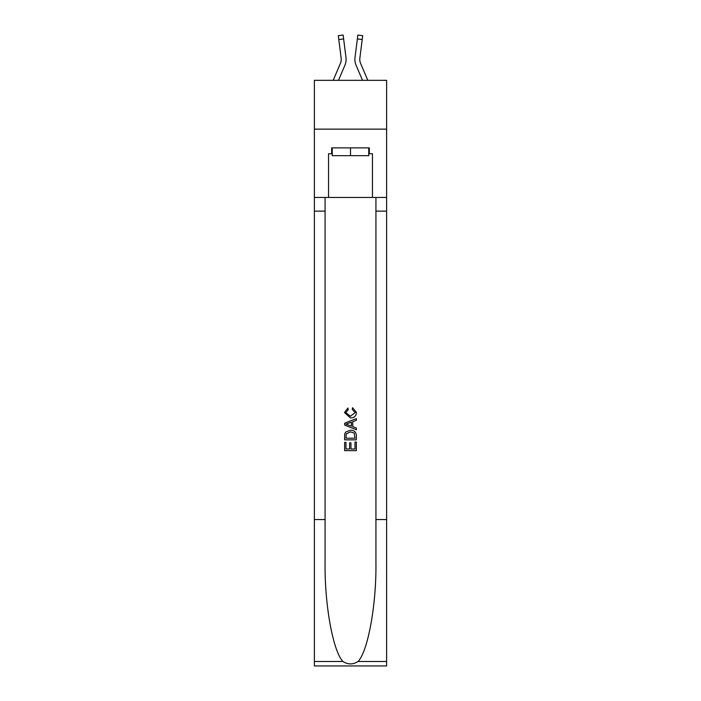 <?xml version="1.0" encoding="UTF-8"?>
<svg xmlns="http://www.w3.org/2000/svg" width="701" height="701" viewBox="0 0 701 701"><rect width="100%" height="100%" fill="white"/><g stroke="black" fill="none" stroke-linecap="round" stroke-linejoin="round"><path stroke-width="1.05" d="M386.61 129.142L386.61 80.335L314.39 80.335L314.39 129.142L386.61 129.142L386.61 197.463L372.459 197.463L372.459 153.738L369.339 153.738L369.339 147.876L331.661 147.876L331.661 153.738L332.248 153.738M338.487 80.335L344.936 65.184A14.642 14.642 -32.1 0 0 345.996 57.613L343.63 38.923L338.793 39.536L338.303 35.663L343.139 35.05L343.63 38.923M333.185 80.335L340.449 63.274A9.761 9.761 -19.1 0 0 341.229 59.471A9.761 9.761 -32.1 0 1 340.449 63.274A9.761 9.761 -32.1 0 0 341.229 59.471A9.761 9.761 -32.1 0 1 340.449 63.274A9.761 9.761 -32.1 0 0 341.229 59.471A9.761 9.761 -32.1 0 1 340.449 63.274A9.761 9.761 -32.1 0 0 341.229 59.471A9.761 9.761 -32.1 0 1 340.449 63.274A9.761 9.761 -32.1 0 0 341.229 59.471A9.761 9.761 -32.1 0 1 340.449 63.274A9.761 9.761 -32.1 0 0 341.229 59.471A9.761 9.761 -32.1 0 1 340.449 63.274A9.761 9.761 -32.1 0 0 341.229 59.471A9.761 9.761 -32.1 0 1 340.449 63.274A9.761 9.761 -32.1 0 0 341.229 59.471A9.761 9.761 -32.1 0 1 340.449 63.274A9.761 9.761 -32.1 0 0 341.229 59.471A9.761 9.761 -32.1 0 1 340.449 63.274A9.761 9.761 -32.1 0 0 341.229 59.471A9.761 9.761 -32.1 0 1 340.449 63.274A9.761 9.761 -32.1 0 0 341.229 59.471A9.761 9.761 -32.1 0 1 340.449 63.274A9.761 9.761 -32.1 0 0 341.229 59.471A9.761 9.761 -32.1 0 1 340.449 63.274A9.761 9.761 -32.1 0 0 341.229 59.471A9.761 9.761 -32.1 0 1 340.449 63.274A9.761 9.761 -32.1 0 0 341.229 59.471A9.761 9.761 -32.1 0 1 340.449 63.274A9.761 9.761 -32.1 0 0 341.229 59.471A9.761 9.761 -32.1 0 1 340.449 63.274A9.761 9.761 -32.1 0 0 341.229 59.471A9.761 9.761 -32.1 0 1 340.449 63.274A9.761 9.761 -32.1 0 0 341.229 59.471A9.761 9.761 -32.1 0 1 340.449 63.274A9.761 9.761 -32.1 0 0 341.229 59.471A9.761 9.761 -32.1 0 1 340.449 63.274A9.761 9.761 -32.1 0 0 341.229 59.471A9.761 9.761 -32.1 0 1 340.449 63.274A9.761 9.761 -32.1 0 0 341.229 59.471A9.761 9.761 -32.1 0 1 340.449 63.274A9.761 9.761 -32.1 0 0 341.229 59.471A9.761 9.761 -32.1 0 1 340.449 63.274A9.761 9.761 -32.1 0 0 341.229 59.471A9.761 9.761 -32.1 0 1 340.449 63.274A9.761 9.761 -32.1 0 0 341.229 59.471A9.761 9.761 -32.1 0 1 340.449 63.274A9.761 9.761 -32.1 0 0 341.229 59.471A9.761 9.761 -32.1 0 1 340.449 63.274A9.761 9.761 -32.1 0 0 341.229 59.471A9.761 9.761 -32.1 0 1 340.449 63.274A9.761 9.761 -32.1 0 0 341.229 59.471A9.761 9.761 -32.1 0 1 340.449 63.274A9.761 9.761 -32.1 0 0 341.229 59.471A9.761 9.761 -32.1 0 1 340.449 63.274A9.761 9.761 -32.1 0 0 341.229 59.471A9.761 9.761 -32.1 0 1 340.449 63.274A9.761 9.761 -32.1 0 0 341.229 59.471A9.761 9.761 -32.1 0 1 340.449 63.274A9.761 9.761 -32.1 0 0 341.229 59.471A9.761 9.761 -32.1 0 1 340.449 63.274A9.761 9.761 -32.1 0 0 341.229 59.471A9.761 9.761 -32.1 0 1 340.449 63.274A9.761 9.761 -32.1 0 0 341.229 59.471A9.761 9.761 -32.1 0 1 340.449 63.274A9.761 9.761 -32.1 0 0 341.229 59.471A9.761 9.761 -32.1 0 1 340.449 63.274A9.761 9.761 -32.1 0 0 341.229 59.471A9.761 9.761 -32.1 0 1 340.449 63.274A9.761 9.761 -32.1 0 0 341.229 59.471A9.761 9.761 -32.1 0 1 340.449 63.274A9.761 9.761 -32.1 0 0 341.15 58.227L338.793 39.536M345.917 57.026L345.996 57.613M367.815 80.335L360.551 63.274A9.761 9.761 19.1 0 1 359.771 59.471A9.761 9.761 32.1 0 0 360.551 63.274A9.761 9.761 32.1 0 1 359.771 59.471A9.761 9.761 32.1 0 0 360.551 63.274A9.761 9.761 32.1 0 1 359.771 59.471A9.761 9.761 32.1 0 0 360.551 63.274A9.761 9.761 32.1 0 1 359.771 59.471A9.761 9.761 32.1 0 0 360.551 63.274A9.761 9.761 32.1 0 1 359.771 59.471A9.761 9.761 32.1 0 0 360.551 63.274A9.761 9.761 32.1 0 1 359.771 59.471A9.761 9.761 32.1 0 0 360.551 63.274A9.761 9.761 32.1 0 1 359.771 59.471A9.761 9.761 32.1 0 0 360.551 63.274A9.761 9.761 32.1 0 1 359.771 59.471A9.761 9.761 32.1 0 0 360.551 63.274A9.761 9.761 32.1 0 1 359.771 59.471A9.761 9.761 32.1 0 0 360.551 63.274A9.761 9.761 32.1 0 1 359.771 59.471A9.761 9.761 32.1 0 0 360.551 63.274A9.761 9.761 32.1 0 1 359.771 59.471A9.761 9.761 32.1 0 0 360.551 63.274A9.761 9.761 32.1 0 1 359.771 59.471A9.761 9.761 32.1 0 0 360.551 63.274A9.761 9.761 32.1 0 1 359.771 59.471A9.761 9.761 32.1 0 0 360.551 63.274A9.761 9.761 32.1 0 1 359.771 59.471A9.761 9.761 32.1 0 0 360.551 63.274A9.761 9.761 32.1 0 1 359.771 59.471A9.761 9.761 32.1 0 0 360.551 63.274A9.761 9.761 32.1 0 1 359.771 59.471A9.761 9.761 32.1 0 0 360.551 63.274A9.761 9.761 32.1 0 1 359.771 59.471A9.761 9.761 32.1 0 0 360.551 63.274A9.761 9.761 32.1 0 1 359.771 59.471A9.761 9.761 32.1 0 0 360.551 63.274A9.761 9.761 32.1 0 1 359.771 59.471A9.761 9.761 32.1 0 0 360.551 63.274A9.761 9.761 32.1 0 1 359.771 59.471A9.761 9.761 32.1 0 0 360.551 63.274A9.761 9.761 32.1 0 1 359.771 59.471A9.761 9.761 32.1 0 0 360.551 63.274A9.761 9.761 32.1 0 1 359.771 59.471A9.761 9.761 32.1 0 0 360.551 63.274A9.761 9.761 32.1 0 1 359.771 59.471A9.761 9.761 32.1 0 0 360.551 63.274A9.761 9.761 32.1 0 1 359.771 59.471A9.761 9.761 32.1 0 0 360.551 63.274A9.761 9.761 32.1 0 1 359.771 59.471A9.761 9.761 32.1 0 0 360.551 63.274A9.761 9.761 32.1 0 1 359.771 59.471A9.761 9.761 32.1 0 0 360.551 63.274A9.761 9.761 32.1 0 1 359.771 59.471A9.761 9.761 32.1 0 0 360.551 63.274A9.761 9.761 32.1 0 1 359.771 59.471A9.761 9.761 32.1 0 0 360.551 63.274A9.761 9.761 32.1 0 1 359.771 59.471A9.761 9.761 32.1 0 0 360.551 63.274A9.761 9.761 32.1 0 1 359.771 59.471A9.761 9.761 32.1 0 0 360.551 63.274A9.761 9.761 32.1 0 1 359.771 59.471A9.761 9.761 32.1 0 0 360.551 63.274A9.761 9.761 32.1 0 1 359.771 59.471A9.761 9.761 32.1 0 0 360.551 63.274A9.761 9.761 32.1 0 1 359.771 59.471A9.761 9.761 32.1 0 0 360.551 63.274A9.761 9.761 32.1 0 1 359.771 59.471A9.761 9.761 32.1 0 0 360.551 63.274A9.761 9.761 32.1 0 1 359.771 59.471A9.761 9.761 32.1 0 0 360.551 63.274A9.761 9.761 32.1 0 1 359.85 58.227L362.207 39.536L357.37 38.923L357.86 35.05L362.697 35.663L357.86 35.05L362.697 35.663L357.86 35.05L362.697 35.663L357.86 35.05L362.697 35.663L357.86 35.05L362.697 35.663L357.86 35.05L362.697 35.663L357.86 35.05L362.697 35.663L357.86 35.05L362.697 35.663L357.86 35.05L362.697 35.663L357.86 35.05L362.697 35.663L357.86 35.05L362.697 35.663L357.86 35.05L362.697 35.663L357.86 35.05L362.697 35.663L357.86 35.05L362.697 35.663L357.86 35.05L362.697 35.663L357.86 35.05L362.697 35.663L357.86 35.05L362.697 35.663L357.86 35.05L362.697 35.663L357.86 35.05L362.697 35.663L357.86 35.05L362.697 35.663L357.86 35.05L362.697 35.663L357.86 35.05L362.697 35.663L357.86 35.05L362.697 35.663L357.86 35.05L362.697 35.663L357.86 35.05L362.697 35.663L357.86 35.05L362.697 35.663L357.86 35.05L362.697 35.663L357.86 35.05L362.697 35.663L357.86 35.05L362.697 35.663L357.86 35.05L362.697 35.663L357.86 35.05L362.697 35.663L357.86 35.05L362.697 35.663L357.86 35.05L362.697 35.663L357.86 35.05L362.697 35.663L357.86 35.05L362.697 35.663L357.86 35.05L362.697 35.663L357.86 35.05L362.697 35.663L357.86 35.05L362.697 35.663L357.86 35.05L362.697 35.663L357.86 35.05L362.697 35.663L357.86 35.05L362.697 35.663L357.86 35.05L362.697 35.663L357.86 35.05L362.697 35.663L357.86 35.05L362.697 35.663L357.86 35.05L362.697 35.663L357.86 35.05L362.697 35.663L357.86 35.05L362.697 35.663L357.86 35.05L362.697 35.663L357.86 35.05L362.697 35.663L357.86 35.05L362.697 35.663L357.86 35.05L362.697 35.663L357.86 35.05L362.697 35.663L357.86 35.05L362.697 35.663L362.207 39.536M362.513 80.335L356.064 65.184A14.642 14.642 32.1 0 1 355.004 57.613L357.37 38.923M359.779 59.927L359.85 58.227L359.779 59.927M368.752 147.876L368.752 155.683L332.248 155.683L332.248 147.876M350.5 147.876L350.5 155.683M354.995 442.094L354.995 448.999L350.947 448.999L355.004 448.999L354.995 442.094L356.353 442.094L356.353 450.647L344.638 450.647L344.638 442.392L344.638 450.647M349.597 442.839L349.597 448.999L345.987 448.999L349.597 448.999L349.597 442.839L350.947 442.839L350.947 448.999M345.646 432.061L344.804 433.761L345.646 432.061L350.43 430.23C354.18 430.212 356.152 432.018 356.353 435.645L356.353 439.842L344.638 439.842L344.638 435.838L344.638 439.842M352.603 407.702L352.217 409.358L352.603 407.702L356.502 412.486C356.187 416.087 354.154 417.892 350.412 417.919L344.489 412.521L347.889 408.008L348.248 409.656L345.838 412.6L350.404 416.263L355.153 412.644L352.217 409.358M358.053 661.499L386.61 661.499L386.61 665.95L314.39 665.95L314.39 519.546L325.071 519.546L325.071 563.069C324.554 604.674 332.993 651.15 342.947 661.499C347.976 664.706 353.015 664.706 358.053 661.499C368.007 651.15 376.446 604.674 375.929 563.069L375.929 197.463M344.638 423.22L344.638 425.078L356.353 429.731L344.638 425.078L344.638 423.22L356.353 418.567L344.638 423.22M375.929 519.546L386.61 519.546L386.61 197.463M314.39 519.546L314.39 129.142M325.071 197.463L325.071 519.546M386.61 661.499L386.61 519.546M314.39 197.463L328.541 197.463L328.541 153.738L331.661 153.738M328.541 197.463L372.459 197.463M368.752 153.738L369.339 153.738M356.353 418.567L356.353 420.32L352.743 421.651L352.743 426.646L356.353 427.978L356.353 429.731M348.152 424.946L351.394 426.147L351.394 422.151L345.987 424.149L348.152 424.946M351.394 422.151L351.394 426.147M344.638 435.838L344.804 433.761M354.171 433.008L354.995 438.186L354.171 433.008L350.404 431.877L346.233 433.875L345.987 438.186L355.004 438.186L345.987 438.186M344.638 442.392L345.987 442.392L345.987 448.999M341.221 59.927L341.15 58.227L341.221 59.927M354.908 60.163L354.89 59.445M355.004 57.613L355.083 57.026M362.697 35.663L357.86 35.05M375.929 211.124L386.61 211.124M325.071 211.124L314.39 211.124M314.39 661.499L342.947 661.499M338.303 35.663L343.139 35.05"/></g></svg>
